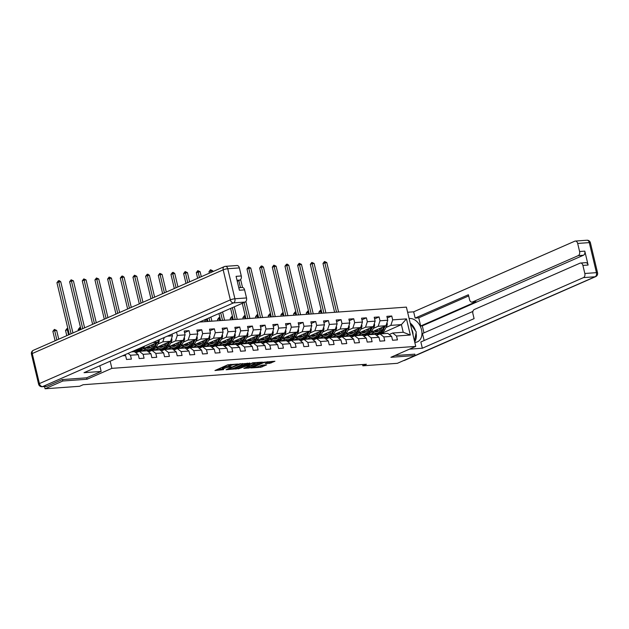 <?xml version="1.0" encoding="UTF-8"?>
<svg xmlns="http://www.w3.org/2000/svg" width="629" height="629" viewBox="0 0 629 629"><rect width="100%" height="100%" fill="white"/><g stroke="black" fill="none" stroke-linecap="round" stroke-linejoin="round"><path stroke-width="0.94" d="M237.786 364.034L227.745 364.836L214.945 370.528L223.657 369.616A3.483 0.598 166.6 0 1 222.501 369.451A3.483 0.598 166.6 0 1 223.334 368.83L224.38 368.366A3.483 0.598 166.6 0 1 229.16 367.21L231.299 366.872L230.135 366.778A3.483 0.598 166.6 0 1 228.98 366.605A3.483 0.598 166.6 0 1 229.813 365.984L230.859 365.528A3.483 0.598 166.6 0 1 235.639 364.364L237.786 364.034M269.644 363.35L274.92 361.25L263.661 362.241L250.861 367.934L260.626 367.305L266.625 364.883L262.246 365.119L258.645 366.408A2.909 0.503 166.6 0 1 255.571 367.265A2.909 0.503 166.6 0 1 253.676 367.234A2.909 0.503 166.6 0 1 254.375 366.715L262.631 363.098A2.909 0.503 166.6 0 1 265.705 362.241A2.909 0.503 166.6 0 1 267.592 362.273A2.909 0.503 166.6 0 1 266.9 362.791L265.257 363.586L269.644 363.35L269.393 362.288L272.153 361.368M390.916 357.288L415.116 355.534L397.371 363.318L362.854 365.811L366.408 364.254L83.146 384.728L79.6 386.285L45.084 388.777L62.829 381.001L87.03 379.248L111.876 368.358L415.753 346.398L390.916 357.288M249.87 363.24L238.871 364.034L226.07 369.726L237.33 368.736L249.807 362.988M252.756 362.776L262.521 362.147L249.721 367.839L243.84 368.437L249.454 365.819L246.419 365.96L238.328 368.861L252.756 362.776M199.487 322.072L406.397 307.117L415.753 346.398M111.876 368.358L110.169 361.219M387.26 317.975L391.749 316.01L386.874 316.356L387.794 320.232L380.002 320.798L379.083 316.922L374.208 317.275L375.128 321.152L367.336 321.71L366.408 317.834L361.541 318.188L362.461 322.064L354.662 322.63L353.742 318.754L348.867 319.107L349.795 322.984L341.995 323.542L341.075 319.666L336.201 320.019L337.12 323.896L329.329 324.462L328.401 320.586L323.534 320.939L324.454 324.808L316.662 325.374L315.734 321.498L310.86 321.851L311.787 325.728L303.988 326.294L303.068 322.418L298.193 322.763L299.121 326.64L291.321 327.206L290.401 323.33L285.527 323.683L286.447 327.56L278.655 328.118L277.727 324.25L272.86 324.595L273.78 328.472L265.988 329.038L265.061 325.162L260.186 325.515L261.114 329.392L253.314 329.95L252.394 326.074L247.519 326.427L248.447 330.304L240.648 330.87L239.728 326.994L234.853 327.347L235.773 331.224L227.981 331.782L227.053 327.906L222.186 328.259L223.106 332.136L215.307 332.702L214.387 328.825L209.512 329.179L210.44 333.048L202.64 333.614L201.72 329.738L196.846 330.091L197.765 333.968L189.974 334.534L189.046 330.657L184.179 331.003L185.099 334.88L177.307 335.446L176.513 332.136M391.749 316.01L392.669 319.878L406.476 318.879L410.32 335.021L396.514 336.02L397.442 339.896L392.567 340.242L391.639 336.373L383.847 336.932L384.767 340.808L379.9 341.162L378.973 337.286L371.181 337.852L372.101 341.72L367.226 342.074L366.306 338.198L358.506 338.764L359.434 342.64L354.559 342.994L353.64 339.117L345.84 339.684L346.76 343.552L341.893 343.906L340.965 340.03L333.173 340.596L334.093 344.472L329.219 344.826L328.299 340.949L320.507 341.508L321.427 345.384L316.552 345.738L315.632 341.862L307.833 342.428L308.76 346.304L303.886 346.65L302.966 342.781L295.166 343.34L296.086 347.216L291.219 347.57L290.291 343.693L282.5 344.26L283.42 348.136L278.545 348.482L277.625 344.613L269.825 345.172L270.753 349.048L265.878 349.402L264.958 345.525L257.159 346.092L258.087 349.96L253.212 350.314L252.284 346.437L244.492 347.004L245.412 350.88L240.545 351.234L239.618 347.357L231.826 347.923L232.746 351.792L227.871 352.146L226.951 348.269L219.151 348.836L220.079 352.712L215.204 353.066L214.285 349.189L206.485 349.748L207.413 353.624L202.538 353.978L201.61 350.101L193.818 350.668L194.738 354.544L189.872 354.89L188.944 351.021L181.152 351.58L182.072 355.456L177.197 355.81L176.277 351.933L168.478 352.499L169.405 356.376L164.531 356.722L163.611 352.853L155.811 353.412L156.731 357.288L151.864 357.642L150.936 353.765L143.145 354.331L144.065 358.2L139.19 358.554L138.27 354.677L130.47 355.243L131.398 359.12L126.523 359.474L125.603 355.597L122.49 355.825M167.33 336.169L172.432 335.8L172.032 334.109M373.304 328.424L378.178 326.286L385.97 325.728L371 332.285L373.359 332.112M367.25 333.928L365.386 334.746L357.594 335.312L361.392 333.527M366.212 331.53L365.606 331.798M361.51 333.59L357.594 335.312M380.411 333.905A8.476 5.747 -94.1 0 0 379.539 333.865A8.476 5.747 -94.1 0 0 376.559 335.406L379.995 333.928L387.794 333.37L391.639 336.373M385.97 325.728L387.794 320.232M378.178 326.286L380.002 320.798M383.847 336.932L379.995 333.928M360.637 329.337L365.504 327.206L373.304 326.64L358.333 333.197L360.692 333.032M354.583 334.848L352.72 335.666L344.92 336.224L348.725 334.439M353.545 332.442L352.932 332.71M348.836 334.51L344.92 336.224M363.916 336.342L367.328 334.848L375.12 334.282L378.973 337.286M373.304 326.64L375.128 321.152M365.504 327.206L367.336 321.71M371.181 337.852L367.328 334.848M347.971 330.256L352.838 328.118L360.637 327.552L345.667 334.117L348.026 333.944M341.917 335.76L340.053 336.578L332.254 337.144L336.051 335.359M340.879 333.362L340.265 333.629M336.169 335.422L332.254 337.144M351.249 337.254L354.662 335.76L362.453 335.202L366.306 338.198M360.637 327.552L362.461 322.064M352.838 328.118L354.662 322.63M358.506 338.764L354.662 335.76M335.296 331.168L340.171 329.038L347.963 328.472L333 335.029L335.351 334.864M329.242 336.68L327.379 337.49L319.587 338.056L323.385 336.271M328.212 334.274L327.599 334.542M323.503 336.342L319.587 338.056M338.583 338.174L341.987 336.68L349.787 336.114L353.64 339.117M347.963 328.472L349.795 322.984M340.171 329.038L341.995 323.542M345.84 339.684L341.987 336.68M322.63 332.081L327.497 329.95L335.296 329.384L320.326 335.949L322.685 335.776M316.576 337.592L314.712 338.41L306.913 338.976L310.718 337.191M315.538 335.194L314.932 335.461M310.828 337.254L306.913 338.976M329.738 337.561A8.476 5.747 -94.1 0 0 328.865 337.529A8.476 5.747 -94.1 0 0 325.885 339.062L329.321 337.592L337.12 337.026L340.965 340.03M335.296 329.384L337.12 323.896M327.497 329.95L329.329 324.462M333.173 340.596L329.321 337.592M309.963 333L314.83 330.862L322.63 330.304L307.66 336.861L310.018 336.688M303.909 338.504L302.046 339.322L294.246 339.888L298.052 338.103M302.871 336.106L302.258 336.373M298.162 338.174L294.246 339.888M313.242 340.006L316.654 338.512L324.446 337.946L328.299 340.949M322.63 330.304L324.454 324.808M314.83 330.862L316.662 325.374M320.507 341.508L316.654 338.512M297.297 333.913L302.164 331.782L309.955 331.216L294.993 337.781L297.352 337.608M291.235 339.424L289.371 340.242L281.58 340.8L285.377 339.023M290.205 337.026L289.592 337.293M285.495 339.086L281.58 340.8M300.576 340.918L303.98 339.424L311.78 338.858L315.632 341.862M309.955 331.216L311.787 325.728M302.164 331.782L303.988 326.294M307.833 342.428L303.98 339.424M284.623 334.832L289.497 332.694L297.289 332.136L282.327 338.693L284.678 338.52M278.568 340.336L276.705 341.154L268.913 341.72L272.711 339.935M277.538 337.938L276.925 338.205M272.829 340.006L268.913 341.72M287.909 341.83L291.313 340.336L299.113 339.778L302.966 342.781M297.289 332.136L299.121 326.64M289.497 332.694L291.321 327.206M295.166 343.34L291.313 340.336M271.956 335.744L276.823 333.614L284.623 333.048L269.652 339.613L272.011 339.44M265.902 341.256L264.038 342.074L256.239 342.632L260.044 340.855M264.864 338.85L264.259 339.125M260.154 340.918L256.239 342.632M275.243 342.75L278.647 341.256L286.447 340.69L290.291 343.693M284.623 333.048L286.447 327.56M276.823 333.614L278.655 328.118M282.5 344.26L278.647 341.256M259.29 336.664L264.156 334.526L271.956 333.968L256.986 340.525L259.345 340.352M253.235 342.168L251.372 342.986L243.572 343.552L247.37 341.767M252.198 339.77L251.584 340.037M247.488 341.83L243.572 343.552M262.568 343.662L265.981 342.168L273.772 341.61L277.625 344.613M271.956 333.968L273.78 328.472M264.156 334.526L265.988 329.038M269.825 345.172L265.981 342.168M246.615 337.576L251.49 335.446L259.282 334.88L244.319 341.437L246.678 341.272M240.561 343.088L238.698 343.906L230.906 344.464L234.703 342.679M239.531 340.682L238.918 340.949M234.821 342.75L230.906 344.464M249.902 344.582L253.306 343.088L261.106 342.522L264.958 345.525M259.282 334.88L261.114 329.392M251.49 335.446L253.314 329.95M257.159 346.092L253.306 343.088M233.949 338.496L238.823 336.358L246.615 335.792L231.645 342.357M227.895 344L226.031 344.818L218.239 345.384L222.037 343.599M226.865 341.602L226.251 341.869M222.155 343.662L218.239 345.384M237.235 345.494L240.64 344L248.439 343.442L252.284 346.437M246.615 335.792L248.447 330.304M238.823 336.358L240.648 330.87M244.492 347.004L240.64 344M221.282 339.408L226.149 337.278L233.949 336.712L218.978 343.269L221.337 343.104M215.228 344.92L213.365 345.73L205.565 346.296L209.371 344.511M214.19 342.514L213.585 342.781M209.481 344.582L205.565 346.296M224.561 346.414L227.973 344.92L235.765 344.354L239.618 347.357M233.949 336.712L235.773 331.224M226.149 337.278L227.981 331.782M231.826 347.923L227.973 344.92M208.616 340.32L213.483 338.19L221.282 337.624L206.312 344.189L208.671 344.016M202.562 345.832L200.698 346.65L192.899 347.216L196.696 345.431M201.524 343.434L200.91 343.701M196.814 345.494L192.899 347.216M211.894 347.326L215.307 345.832L223.098 345.274L226.951 348.269M221.282 337.624L223.106 332.136M213.483 338.19L215.307 332.702M219.151 348.836L215.307 345.832M195.941 341.24L200.816 339.102L208.608 338.544L193.646 345.101L195.996 344.928M189.887 346.744L188.024 347.562L180.232 348.128L184.03 346.343M188.857 344.346L188.244 344.613M184.148 346.414L180.232 348.128M199.228 348.246L202.632 346.752L210.432 346.186L214.285 349.189M208.608 338.544L210.44 333.048M200.816 339.102L202.64 333.614M206.485 349.748L202.632 346.752M183.275 342.152L188.142 340.022L195.941 339.456L180.971 346.021M177.221 347.664L175.357 348.482L167.558 349.04L171.363 347.263M176.183 345.266L175.577 345.533M171.473 347.326L167.558 349.04M186.561 349.158L189.966 347.664L197.765 347.098L201.61 350.101M195.941 339.456L197.765 333.968M188.142 340.022L189.974 334.534M193.818 350.668L189.966 347.664M170.608 343.072L175.475 340.934L183.275 340.375L168.305 346.933L170.663 346.76M164.554 348.576L162.691 349.394L154.891 349.96L158.697 348.175M163.516 346.178L162.903 346.445M158.807 348.246L154.891 349.96M173.887 350.078L177.299 348.584L185.091 348.018L188.944 351.021M183.275 340.375L185.099 334.88M175.475 340.934L177.307 335.446M181.152 351.58L177.299 348.584M157.942 343.984L162.809 341.854L170.601 341.288L155.638 347.853L157.997 347.68M151.88 349.496L150.017 350.314L142.225 350.872L146.022 349.095M150.85 347.098L150.237 347.365M146.14 349.158L142.225 350.872M161.221 350.99L164.633 349.496L172.425 348.93L176.277 351.933M170.601 341.288L172.432 335.8M162.809 341.854L164.255 337.514M168.478 352.499L164.633 349.496M152.69 342.585L157.934 342.207L142.972 348.765L145.323 348.592M139.213 350.408L137.35 351.226L132.106 351.603M148.554 351.902L151.959 350.408L159.758 349.85L163.611 352.853M157.934 342.207L158.681 339.959M155.811 353.412L151.959 350.408M135.888 352.822L139.292 351.328L147.092 350.762L150.936 353.765M143.145 354.331L139.292 351.328M131.453 351.894L134.417 351.682L138.27 354.677M130.47 355.243L128.072 353.372M125.603 355.597L124.668 354.866M62.491 379.562L62.829 381.001M44.549 386.536L45.084 388.777M415.116 355.534L414.77 354.103M362.548 364.537L362.854 365.811M380.852 333.771L401.396 324.611L390.845 325.374L385.97 327.505M378.886 330.61L378.273 330.885M374.176 332.678L370.261 334.392L374.058 332.615M380.812 333.629L370.261 334.392M389.257 334.51L392.661 333.016L403.22 332.254L401.396 324.611L406.476 318.879M365.685 334.62L370.237 334.29M353.011 335.532L357.563 335.202M340.344 336.452L344.896 336.122M327.678 337.364L332.23 337.034M315.011 338.276L319.556 337.954M302.337 339.196L306.889 338.866M289.67 340.108L294.223 339.778M277.004 341.028L281.556 340.698M264.329 341.94L268.882 341.61M251.663 342.86L256.215 342.53M238.996 343.772L243.549 343.442M226.33 344.692L230.882 344.362M213.656 345.604L218.208 345.274M200.989 346.516L205.541 346.194M188.323 347.436L192.875 347.106M175.656 348.348L180.208 348.018M162.982 349.268L167.534 348.938M150.315 350.18L154.868 349.85M137.649 351.1L142.201 350.77M410.32 335.021L403.22 332.254M390.845 325.374L392.669 319.878M396.514 336.02L392.661 333.016M184.564 332.623L189.046 330.657M197.231 331.703L201.72 329.738M180.979 346.021L183.33 345.848M209.897 330.791L214.387 328.825M222.572 329.879L227.053 327.906M235.238 328.959L239.728 326.994M247.905 328.047L252.394 326.074M231.653 342.357L234.004 342.184M260.571 327.127L265.061 325.162M273.245 326.215L277.727 324.25M285.912 325.295L290.401 323.33M298.578 324.383L303.068 322.418M311.245 323.463L315.734 321.498M323.919 322.551L328.401 320.586M336.586 321.639L341.075 319.666M349.252 320.719L353.742 318.754M361.919 319.807L366.408 317.834M374.593 318.887L379.083 316.922M87.03 379.248L86.684 377.785M230.882 364.356A3.483 0.598 166.6 0 0 230.607 364.466L230.859 365.528M228.98 366.605L228.728 365.543A3.483 0.598 166.6 0 1 229.561 364.922L230.607 364.466M228.87 366.149A3.483 0.598 166.6 0 0 224.128 367.305L224.38 368.366M222.501 369.451L222.249 368.39A3.483 0.598 166.6 0 1 223.083 367.768L224.128 367.305M217.461 369.341L222.391 368.987M233.949 368.154L237.078 367.674L247.362 363.161M240.262 364.034L228.209 369.113L229.436 369.199A3.483 0.598 166.6 0 0 234.216 368.044L241.74 364.741A3.483 0.598 166.6 0 0 242.574 364.12A3.483 0.598 166.6 0 0 241.418 363.947L240.184 363.688M259.761 362.265L249.469 366.778L249.721 367.839M246.356 367.257L249.469 366.778M254.47 363.704A2.909 0.503 166.6 0 0 255.162 363.185A2.909 0.503 166.6 0 0 253.275 363.153A2.909 0.503 166.6 0 0 250.2 364.01L247.394 365.535L251.561 364.977L254.47 363.704M267.522 362.422L269.393 362.288M258.755 366.361L263.865 365.009M72.948 332.961L60.746 281.761L58.717 281.902L56.94 282.68L69.3 334.557M71.077 333.779L58.466 280.715L59.275 280.652L60.746 281.761M56.94 282.68L58.466 280.715M58.749 339.18L56.665 330.445L54.637 330.595L52.867 331.373L55.108 340.776M56.877 339.998L54.385 329.399L56.665 330.445M52.867 331.373L54.385 329.399M410.281 323.416L416.272 331.947L414.48 341.028M413.009 334.856A7.202 5.142 66.3 0 0 411.751 329.588M99.807 365.763L101.159 371.44L84.027 372.683L245.145 302.054L233.532 302.895L42.599 386.591L46.986 386.269L62.247 379.586L86.605 377.825L101.159 371.44M237.251 281.249L239.908 280.078L237.023 280.29M239.358 267.899L227.745 268.732A3.326 2.257 -94.1 0 0 225.379 266.35L236.991 265.517A3.326 2.257 85.9 0 1 239.358 267.899L241.284 275.966A3.326 2.257 85.9 0 1 239.908 280.078M238.8 287.736L242.228 287.492A3.326 2.257 85.9 0 1 244.595 289.867L246.521 297.942A3.326 2.257 85.9 0 1 245.145 302.054M241.284 275.966L236.087 276.335L239.397 290.244L244.595 289.867M46.986 386.269A3.326 2.257 85.9 0 1 46.467 386.403L42.08 386.717A3.326 2.257 -94.1 0 0 42.599 386.591A3.326 2.374 -113.7 0 1 39.407 383.58L230.34 299.884L223.185 269.841L32.244 353.537L39.407 383.58A3.326 0.574 -13.4 0 0 38.605 384.17A3.326 3.326 0 0 0 42.08 386.717M409.117 318.518L409.558 318.486A12.462 8.908 66.3 0 1 421.115 328.299A12.462 8.908 66.3 0 1 417.404 341.846A12.462 8.908 66.3 0 1 415.242 342.373L414.802 342.404M409.448 349.166L422.342 348.23L420.848 341.972L474.085 318.636L472.89 313.643A3.326 2.257 -94.1 0 1 474.266 309.523L580.024 263.166A3.326 2.257 -94.1 0 1 580.543 263.04L585.741 262.663A3.326 2.257 85.9 0 1 588.107 265.045L584.797 251.136A3.326 2.257 85.9 0 1 583.421 255.256L422.303 325.877L423.97 332.883M472.89 311.434L422.476 333.535L424.143 340.525M422.303 325.877L420.675 325.995L418.733 317.826L415.156 318.085L413.662 311.819L574.788 241.19A3.326 2.257 -94.1 0 1 575.307 241.064A3.326 2.257 -94.1 0 1 577.674 243.447L579.6 251.514L584.797 251.136M407.623 312.251L413.662 311.819M422.342 348.23L583.46 277.609A3.326 2.257 -94.1 0 0 584.836 273.489L582.91 265.422A3.326 2.257 -94.1 0 0 580.543 263.04M583.421 255.256L578.224 255.633L472.465 301.991A3.326 2.257 -94.1 0 1 471.947 302.117A3.326 2.257 -94.1 0 1 469.58 299.734L468.393 294.749L415.156 318.085M578.224 255.633A3.326 2.257 -94.1 0 0 579.6 251.514M414.794 354.182L394.894 355.542M472.465 301.991L476.043 301.731L420.675 325.995M476.043 301.731A3.326 2.257 85.9 0 1 475.524 301.857L471.947 302.117M468.676 295.929L418.733 317.826M414.676 341.862A12.462 8.908 66.3 0 0 416.076 332.922M415.565 330.948A12.462 8.908 66.3 0 0 410.202 323.094M84.616 327.843L73.42 280.841L71.384 280.99L69.615 281.768L80.968 329.439M82.745 328.668L71.132 279.795L73.42 280.841M69.615 281.768L71.132 279.795M139.434 348.395A8.476 5.747 85.9 0 1 135.88 350.652A8.476 5.747 85.9 0 1 134.567 350.526M144.607 346.123L143.931 347.389A8.476 5.747 85.9 0 1 139.945 350.361L138.396 350.471A8.476 5.747 -94.1 0 0 142.382 347.499L142.665 346.98M141.439 347.515L141.407 347.57A8.476 5.747 85.9 0 1 137.421 350.542L135.88 350.652M137.908 350.471A8.476 5.747 -94.1 0 0 138.396 350.471M96.284 322.732L86.087 279.929L84.058 280.07L82.281 280.849L92.636 324.328M94.413 323.55L83.806 278.883L86.087 279.929M82.281 280.849L83.806 278.883M68.121 329.62L65.534 330.453L66.776 335.666M68.545 334.887L67.051 328.487L67.838 328.432M65.534 330.453L67.051 328.487M143.766 351.006A8.476 5.747 -94.1 0 0 142.893 350.966L141.352 351.076A8.476 5.747 -94.1 0 0 140.865 351.147M139.709 351.297A8.476 5.747 -94.1 0 0 138.836 351.265A8.476 5.747 -94.1 0 0 135.856 352.798M142.225 351.116A8.476 5.747 -94.1 0 0 141.352 351.076M138.836 351.265L140.377 351.147A8.476 5.747 85.9 0 1 141.25 351.186M80.795 328.7L78.2 329.541L78.444 330.547M80.213 329.769L79.726 327.567L80.512 327.512M78.2 329.541L79.726 327.567M152.407 344.629L151.754 345.832A7.037 4.773 85.9 0 1 148.444 348.301A7.037 4.773 85.9 0 1 145.92 347.467M154.089 343.89L152.532 346.768A8.476 5.747 85.9 0 1 148.554 349.732A8.476 5.747 85.9 0 1 144.701 348.002M159.137 339.754A2.933 1.989 85.9 0 1 158.815 342.357L156.597 346.477A8.476 5.747 85.9 0 1 152.611 349.441L151.07 349.551A8.476 5.747 -94.1 0 0 155.056 346.587L157.258 342.498M150.425 347.483A7.037 4.773 85.9 0 1 148.955 346.139M156.031 343.041L154.081 346.658A8.476 5.747 85.9 0 1 150.095 349.622L148.554 349.732M147.029 346.988A7.037 4.773 -94.1 0 0 149.215 348.151M150.575 349.559A8.476 5.747 -94.1 0 0 151.07 349.551M149.686 347.955A7.037 4.773 85.9 0 1 147.76 346.665M107.952 317.614L98.753 279.009L96.724 279.158L94.948 279.936L104.304 319.21M106.081 318.439L96.473 277.971L98.753 279.009M94.948 279.936L96.473 277.971M165.073 343.709L164.421 344.92A7.037 4.773 85.9 0 1 161.118 347.381A7.037 4.773 85.9 0 1 158.587 346.555M166.756 342.978L165.207 345.856A8.476 5.747 85.9 0 1 161.221 348.82A8.476 5.747 85.9 0 1 157.376 347.09M171.56 338.418L171.788 338.772A2.933 1.989 85.9 0 1 171.489 341.445L169.264 345.557A8.476 5.747 85.9 0 1 165.278 348.529L163.737 348.639A8.476 5.747 -94.1 0 0 167.723 345.667L169.924 341.586M163.1 346.563A7.037 4.773 85.9 0 1 161.622 345.227M168.698 342.121L166.748 345.738A8.476 5.747 85.9 0 1 162.762 348.71L161.221 348.82M159.695 346.068A7.037 4.773 -94.1 0 0 161.881 347.232M163.249 348.639A8.476 5.747 -94.1 0 0 163.737 348.639M162.353 347.043A7.037 4.773 85.9 0 1 160.426 345.753M119.62 312.503L111.419 278.097L107.614 279.017L115.972 314.099M117.749 313.321L109.139 277.051L111.419 278.097M107.614 279.017L109.139 277.051M177.74 342.797L177.095 344.008A7.037 4.773 85.9 0 1 173.785 346.469A7.037 4.773 85.9 0 1 171.261 345.643M179.422 342.058L177.873 344.936A8.476 5.747 85.9 0 1 173.887 347.908A8.476 5.747 85.9 0 1 170.042 346.17M184.226 337.498L184.454 337.852A2.933 1.989 85.9 0 1 184.155 340.525L181.93 344.645A8.476 5.747 85.9 0 1 177.944 347.609L176.403 347.719A8.476 5.747 -94.1 0 0 180.389 344.755L182.591 340.674M175.766 345.651A7.037 4.773 85.9 0 1 174.288 344.307M181.364 341.209L179.414 344.826A8.476 5.747 85.9 0 1 175.428 347.79L173.887 347.908M172.362 345.156A7.037 4.773 -94.1 0 0 174.548 346.32M175.916 347.727A8.476 5.747 -94.1 0 0 176.403 347.719M175.027 346.123A7.037 4.773 85.9 0 1 173.093 344.834M131.288 307.384L124.094 277.177L122.057 277.326L120.288 278.104L127.64 308.981M129.417 308.21L121.806 276.139L122.624 276.076L124.094 277.177M120.288 278.104L121.806 276.139M156.44 350.086A8.476 5.747 -94.1 0 0 155.56 350.054L154.019 350.164A8.476 5.747 -94.1 0 0 153.531 350.227M152.375 350.384A8.476 5.747 -94.1 0 0 151.503 350.345A8.476 5.747 -94.1 0 0 148.523 351.886M154.891 350.196A8.476 5.747 -94.1 0 0 154.019 350.164M151.503 350.345L153.044 350.235A8.476 5.747 85.9 0 1 153.916 350.267M169.107 349.174A8.476 5.747 -94.1 0 0 168.234 349.134L166.685 349.252A8.476 5.747 -94.1 0 0 166.205 349.315M165.042 349.465A8.476 5.747 -94.1 0 0 164.169 349.433A8.476 5.747 -94.1 0 0 161.197 350.966M167.566 349.284A8.476 5.747 -94.1 0 0 166.685 349.252M164.169 349.433L165.71 349.323A8.476 5.747 85.9 0 1 166.591 349.354M181.773 348.254A8.476 5.747 -94.1 0 0 180.9 348.222L179.359 348.332A8.476 5.747 -94.1 0 0 178.872 348.395M177.716 348.552A8.476 5.747 -94.1 0 0 176.835 348.513A8.476 5.747 -94.1 0 0 173.863 350.054M180.232 348.372A8.476 5.747 -94.1 0 0 179.359 348.332M176.835 348.513L178.384 348.403A8.476 5.747 85.9 0 1 179.257 348.442M190.414 341.885L189.761 343.088A7.037 4.773 85.9 0 1 186.451 345.549A7.037 4.773 85.9 0 1 183.927 344.723M192.097 341.146L190.54 344.024A8.476 5.747 85.9 0 1 186.554 346.988A8.476 5.747 85.9 0 1 182.709 345.258M196.901 336.586L197.129 336.94A2.933 1.989 85.9 0 1 196.822 339.613L194.605 343.725A8.476 5.747 85.9 0 1 190.618 346.697L189.077 346.807A8.476 5.747 -94.1 0 0 193.056 343.835L195.265 339.754M188.433 344.731A7.037 4.773 85.9 0 1 186.962 343.395M194.039 340.289L192.081 343.906A8.476 5.747 85.9 0 1 188.102 346.878L186.554 346.988M185.036 344.236A7.037 4.773 -94.1 0 0 187.214 345.407M188.582 346.815A8.476 5.747 -94.1 0 0 189.077 346.807M187.694 345.211A7.037 4.773 85.9 0 1 185.767 343.921M142.956 302.274L136.76 276.265L134.732 276.414L132.955 277.192L139.308 303.87M141.085 303.092L134.48 275.219L136.76 276.265M132.955 277.192L134.48 275.219M194.44 347.342A8.476 5.747 -94.1 0 0 193.567 347.302L192.026 347.42A8.476 5.747 -94.1 0 0 191.538 347.483M190.383 347.633A8.476 5.747 -94.1 0 0 189.51 347.601A8.476 5.747 -94.1 0 0 186.53 349.134M192.899 347.452A8.476 5.747 -94.1 0 0 192.026 347.42M189.51 347.601L191.051 347.491A8.476 5.747 85.9 0 1 191.924 347.522M203.081 340.965L202.428 342.176A7.037 4.773 85.9 0 1 199.118 344.637A7.037 4.773 85.9 0 1 196.594 343.811M204.763 340.226L203.206 343.104A8.476 5.747 85.9 0 1 199.228 346.076A8.476 5.747 85.9 0 1 195.375 344.338M209.567 335.666L209.795 336.02A2.933 1.989 85.9 0 1 209.496 338.693L207.271 342.813A8.476 5.747 85.9 0 1 203.285 345.777L201.744 345.895A8.476 5.747 -94.1 0 0 205.73 342.923L207.932 338.842M201.099 343.819A7.037 4.773 85.9 0 1 199.629 342.483M206.705 339.377L204.755 342.994A8.476 5.747 85.9 0 1 200.769 345.958L199.228 346.076M197.703 343.324A7.037 4.773 -94.1 0 0 199.888 344.488M201.256 345.895A8.476 5.747 -94.1 0 0 201.744 345.895M200.36 344.299A7.037 4.773 85.9 0 1 198.434 343.002M154.624 297.155L149.427 275.353L147.398 275.494L145.621 276.273L150.976 298.751M152.753 297.981L147.147 274.307L147.957 274.244L149.427 275.353M145.621 276.273L147.147 274.307M207.114 346.422A8.476 5.747 -94.1 0 0 206.233 346.39L204.692 346.5A8.476 5.747 -94.1 0 0 204.205 346.571M203.049 346.721A8.476 5.747 -94.1 0 0 202.176 346.681A8.476 5.747 -94.1 0 0 199.196 348.222M205.565 346.54A8.476 5.747 -94.1 0 0 204.692 346.5M202.176 346.681L203.717 346.571A8.476 5.747 85.9 0 1 204.598 346.61M215.747 340.053L215.094 341.256A7.037 4.773 85.9 0 1 211.792 343.725A7.037 4.773 85.9 0 1 209.26 342.891M217.43 339.314L215.881 342.192A8.476 5.747 85.9 0 1 211.894 345.156A8.476 5.747 85.9 0 1 208.05 343.426M222.234 334.754L222.462 335.108A2.933 1.989 85.9 0 1 222.163 337.781L219.938 341.893A8.476 5.747 85.9 0 1 215.951 344.865L214.41 344.975A8.476 5.747 -94.1 0 0 218.397 342.011L220.598 337.922M213.774 342.907A7.037 4.773 85.9 0 1 212.295 341.563M219.372 338.465L217.422 342.082A8.476 5.747 85.9 0 1 213.435 345.046L211.894 345.156M210.369 342.404A7.037 4.773 -94.1 0 0 212.555 343.576M213.923 344.983A8.476 5.747 -94.1 0 0 214.41 344.975M213.027 343.379A7.037 4.773 85.9 0 1 211.1 342.09M166.292 292.045L162.093 274.433L160.065 274.582L158.296 275.36L162.644 293.641M164.421 292.862L159.813 273.387L162.093 274.433M158.296 275.36L159.813 273.387M219.78 345.51A8.476 5.747 -94.1 0 0 218.908 345.478L217.359 345.588A8.476 5.747 -94.1 0 0 216.879 345.651M215.723 345.801A8.476 5.747 -94.1 0 0 214.843 345.769A8.476 5.747 -94.1 0 0 211.871 347.302M218.239 345.62A8.476 5.747 -94.1 0 0 217.359 345.588M214.843 345.769L216.384 345.659A8.476 5.747 85.9 0 1 217.264 345.691M228.421 339.133L227.769 340.344A7.037 4.773 85.9 0 1 224.459 342.805A7.037 4.773 85.9 0 1 221.935 341.979M230.104 338.394L228.547 341.272A8.476 5.747 85.9 0 1 224.561 344.244A8.476 5.747 85.9 0 1 220.716 342.514M234.908 333.834L235.128 334.196A2.933 1.989 85.9 0 1 234.829 336.861L232.604 340.981A8.476 5.747 85.9 0 1 228.626 343.945L227.077 344.063A8.476 5.747 -94.1 0 0 231.063 341.091L233.273 337.01M226.44 341.987A7.037 4.773 85.9 0 1 224.962 340.651M232.046 337.545L230.088 341.162A8.476 5.747 85.9 0 1 226.102 344.134L224.561 344.244M223.043 341.492A7.037 4.773 -94.1 0 0 225.221 342.656M226.589 344.063A8.476 5.747 -94.1 0 0 227.077 344.063M225.701 342.467A7.037 4.773 85.9 0 1 223.767 341.17M177.96 286.926L174.768 273.521L172.731 273.662L170.962 274.441L174.319 288.522M176.089 287.752L172.48 272.475L173.297 272.412L174.768 273.521M170.962 274.441L172.48 272.475M232.447 344.598A8.476 5.747 -94.1 0 0 231.574 344.558L230.033 344.668A8.476 5.747 -94.1 0 0 229.546 344.739M228.39 344.889A8.476 5.747 -94.1 0 0 227.509 344.849A8.476 5.747 -94.1 0 0 224.537 346.39M230.906 344.708A8.476 5.747 -94.1 0 0 230.033 344.668M227.509 344.849L229.058 344.739A8.476 5.747 85.9 0 1 229.931 344.778M241.088 338.221L240.435 339.424A7.037 4.773 85.9 0 1 237.125 341.893A7.037 4.773 85.9 0 1 234.601 341.06M242.77 337.482L241.214 340.36A8.476 5.747 85.9 0 1 237.227 343.324A8.476 5.747 85.9 0 1 233.383 341.594M247.574 332.922L247.802 333.276A2.933 1.989 85.9 0 1 247.496 335.949L245.279 340.069A8.476 5.747 85.9 0 1 241.292 343.033L239.751 343.143A8.476 5.747 -94.1 0 0 243.73 340.179L245.939 336.09M239.106 341.075A7.037 4.773 85.9 0 1 237.636 339.731M244.712 336.633L242.763 340.25A8.476 5.747 85.9 0 1 238.776 343.214L237.227 343.324M235.71 340.58A7.037 4.773 -94.1 0 0 237.888 341.744M239.256 343.151A8.476 5.747 -94.1 0 0 239.751 343.143M238.367 341.547A7.037 4.773 85.9 0 1 236.441 340.258M189.628 281.816L187.434 272.601L183.629 273.529L185.987 283.412M187.757 282.633L185.154 271.555L187.434 272.601M183.629 273.529L185.154 271.555M245.121 343.678A8.476 5.747 -94.1 0 0 244.241 343.646L242.7 343.756A8.476 5.747 -94.1 0 0 242.212 343.819M241.056 343.969A8.476 5.747 -94.1 0 0 240.184 343.937A8.476 5.747 -94.1 0 0 237.204 345.478M243.572 343.788A8.476 5.747 -94.1 0 0 242.7 343.756M240.184 343.937L241.725 343.827A8.476 5.747 85.9 0 1 242.597 343.859M253.754 337.301L253.102 338.512A7.037 4.773 85.9 0 1 249.792 340.973A7.037 4.773 85.9 0 1 247.268 340.147M255.437 336.562L253.888 339.44A8.476 5.747 85.9 0 1 249.902 342.412A8.476 5.747 85.9 0 1 246.057 340.682M260.241 332.002L260.469 332.364A2.933 1.989 85.9 0 1 260.17 335.029L257.945 339.149A8.476 5.747 85.9 0 1 253.959 342.121L252.418 342.231A8.476 5.747 -94.1 0 0 256.404 339.259L258.605 335.178M251.781 340.155A7.037 4.773 85.9 0 1 250.303 338.819M257.379 335.713L255.429 339.33A8.476 5.747 85.9 0 1 251.443 342.302L249.902 342.412M248.376 339.66A7.037 4.773 -94.1 0 0 250.562 340.824M251.93 342.231A8.476 5.747 -94.1 0 0 252.418 342.231M251.034 340.635A7.037 4.773 85.9 0 1 249.108 339.338M211.894 321.175L210.912 317.063M201.296 276.697L200.101 271.689L196.295 272.609L197.655 278.293M209.858 321.325L209.04 317.881M199.424 277.523L197.821 270.643L200.101 271.689M196.295 272.609L197.821 270.643M207.271 318.659L207.932 321.458M257.788 342.766A8.476 5.747 -94.1 0 0 256.907 342.726L255.366 342.836A8.476 5.747 -94.1 0 0 254.887 342.907M253.723 343.057A8.476 5.747 -94.1 0 0 252.85 343.025A8.476 5.747 -94.1 0 0 249.878 344.558M256.247 342.876A8.476 5.747 -94.1 0 0 255.366 342.836M252.85 343.025L254.391 342.907A8.476 5.747 85.9 0 1 255.272 342.947M266.421 336.389L265.768 337.592A7.037 4.773 85.9 0 1 262.466 340.061A7.037 4.773 85.9 0 1 259.934 339.228M268.103 335.65L266.554 338.528A8.476 5.747 85.9 0 1 262.568 341.492A8.476 5.747 85.9 0 1 258.723 339.762M272.907 331.09L273.135 331.444A2.933 1.989 85.9 0 1 272.837 334.117L270.612 338.237A8.476 5.747 85.9 0 1 266.625 341.201L265.084 341.311A8.476 5.747 -94.1 0 0 269.07 338.347L271.272 334.258M264.447 339.243A7.037 4.773 85.9 0 1 262.969 337.899M270.045 334.801L268.096 338.418A8.476 5.747 85.9 0 1 264.109 341.382L262.568 341.492M261.043 338.748A7.037 4.773 -94.1 0 0 263.229 339.912M264.597 341.319A8.476 5.747 -94.1 0 0 265.084 341.311M263.708 339.715A7.037 4.773 85.9 0 1 261.774 338.426M224.561 320.263L222.58 311.945M212.964 271.586L212.767 270.769L210.739 270.918L208.97 271.697L209.323 273.183M222.532 320.405L220.708 312.77M211.092 272.404L210.487 269.731L212.767 270.769M208.97 271.697L210.487 269.731M218.939 313.549L220.606 320.546M270.454 341.846A8.476 5.747 -94.1 0 0 269.582 341.814L268.033 341.924A8.476 5.747 -94.1 0 0 267.553 341.987M266.397 342.145A8.476 5.747 -94.1 0 0 265.517 342.105A8.476 5.747 -94.1 0 0 262.545 343.646M268.913 341.956A8.476 5.747 -94.1 0 0 268.033 341.924M265.517 342.105L267.066 341.995A8.476 5.747 85.9 0 1 267.938 342.027M207.476 319.548L204.889 320.381L205.188 321.663M207.114 321.521L206.532 318.982M205.313 319.516L204.889 320.381M279.095 335.469L278.443 336.68A7.037 4.773 85.9 0 1 275.132 339.141A7.037 4.773 85.9 0 1 272.609 338.316M280.778 334.738L279.221 337.608A8.476 5.747 85.9 0 1 275.235 340.58A8.476 5.747 85.9 0 1 271.39 338.85M285.582 330.178L285.802 330.532A2.933 1.989 85.9 0 1 285.503 333.205L283.286 337.317A8.476 5.747 85.9 0 1 279.3 340.289L277.751 340.399A8.476 5.747 -94.1 0 0 281.737 337.427L283.946 333.346M277.114 338.323A7.037 4.773 85.9 0 1 275.636 336.987M282.72 333.881L280.762 337.498A8.476 5.747 85.9 0 1 276.776 340.47L275.235 340.58M273.717 337.828A7.037 4.773 -94.1 0 0 275.895 338.992M277.263 340.399A8.476 5.747 -94.1 0 0 277.751 340.399M276.375 338.803A7.037 4.773 85.9 0 1 274.441 337.514M237.227 319.343L234.247 306.834M235.199 319.493L232.376 307.652M230.607 308.43L233.273 319.626M283.121 340.934A8.476 5.747 -94.1 0 0 282.248 340.894L280.707 341.012A8.476 5.747 -94.1 0 0 280.219 341.075M279.064 341.225A8.476 5.747 -94.1 0 0 278.191 341.193A8.476 5.747 -94.1 0 0 275.211 342.726M281.58 341.044A8.476 5.747 -94.1 0 0 280.707 341.012M278.191 341.193L279.732 341.083A8.476 5.747 85.9 0 1 280.605 341.115M220.15 318.628L217.555 319.469L217.862 320.743M219.788 320.601L219.081 317.496L219.867 317.441M217.555 319.469L219.081 317.496M291.762 334.557L291.109 335.768A7.037 4.773 85.9 0 1 287.799 338.229A7.037 4.773 85.9 0 1 285.275 337.403M293.444 333.818L291.887 336.696A8.476 5.747 85.9 0 1 287.901 339.668A8.476 5.747 85.9 0 1 284.056 337.93M298.248 329.258L298.476 329.612A2.933 1.989 85.9 0 1 298.17 332.285L295.952 336.405A8.476 5.747 85.9 0 1 291.966 339.369L290.425 339.479A8.476 5.747 -94.1 0 0 294.411 336.515L296.613 332.427M289.78 337.411A7.037 4.773 85.9 0 1 288.31 336.067M295.386 332.969L293.436 336.586A8.476 5.747 85.9 0 1 289.45 339.55L287.901 339.668M286.384 336.916A7.037 4.773 -94.1 0 0 288.569 338.08M289.93 339.487A8.476 5.747 -94.1 0 0 290.425 339.479M289.041 337.883A7.037 4.773 85.9 0 1 287.115 336.594M249.902 318.431L245.868 301.503M242.527 287.5L240.632 279.528M247.865 318.573L244.044 302.541M240.49 287.618L238.816 280.565M242.275 303.32L245.939 318.714M295.795 340.014A8.476 5.747 -94.1 0 0 294.915 339.982L293.373 340.092A8.476 5.747 -94.1 0 0 292.886 340.155M291.73 340.313A8.476 5.747 -94.1 0 0 290.857 340.273A8.476 5.747 -94.1 0 0 287.878 341.814M294.246 340.132A8.476 5.747 -94.1 0 0 293.373 340.092M290.857 340.273L292.399 340.163A8.476 5.747 85.9 0 1 293.271 340.195M232.816 317.716L230.222 318.549L230.528 319.831M232.455 319.689L231.747 316.584L232.533 316.529M230.222 318.549L231.747 316.584M304.428 333.637L303.776 334.848A7.037 4.773 85.9 0 1 300.473 337.309A7.037 4.773 85.9 0 1 297.942 336.484M306.111 332.906L304.562 335.784A8.476 5.747 85.9 0 1 300.576 338.748A8.476 5.747 85.9 0 1 296.731 337.018M310.915 328.346L311.143 328.7A2.933 1.989 85.9 0 1 310.844 331.373L308.619 335.485A8.476 5.747 85.9 0 1 304.633 338.457L303.092 338.567A8.476 5.747 -94.1 0 0 307.078 335.595L309.279 331.514M302.455 336.491A7.037 4.773 85.9 0 1 300.976 335.155M308.053 332.049L306.103 335.666A8.476 5.747 85.9 0 1 302.117 338.638L300.576 338.748M299.05 335.996A7.037 4.773 -94.1 0 0 301.236 337.16M302.604 338.575A8.476 5.747 -94.1 0 0 303.092 338.567M301.708 336.971A7.037 4.773 85.9 0 1 299.781 335.682M262.568 317.511L250.774 268.025L246.969 268.953L258.613 317.802M260.54 317.661L248.494 266.979L250.774 268.025M246.969 268.953L248.494 266.979M308.462 339.102A8.476 5.747 -94.1 0 0 307.589 339.062L306.04 339.18A8.476 5.747 -94.1 0 0 305.56 339.243M304.397 339.393A8.476 5.747 -94.1 0 0 303.524 339.361A8.476 5.747 -94.1 0 0 300.552 340.894M306.921 339.212A8.476 5.747 -94.1 0 0 306.04 339.18M303.524 339.361L305.065 339.251A8.476 5.747 85.9 0 1 305.946 339.283M245.483 316.796L242.896 317.637L243.195 318.911M245.121 318.777L244.414 315.664L245.2 315.609M242.896 317.637L244.414 315.664M317.095 332.725L316.45 333.936A7.037 4.773 85.9 0 1 313.14 336.397A7.037 4.773 85.9 0 1 310.608 335.572M318.777 331.986L317.228 334.864A8.476 5.747 85.9 0 1 313.242 337.836A8.476 5.747 85.9 0 1 309.397 336.098M323.581 327.426L323.809 327.78A2.933 1.989 85.9 0 1 323.51 330.453L321.285 334.573A8.476 5.747 85.9 0 1 317.299 337.537L315.758 337.647A8.476 5.747 -94.1 0 0 319.744 334.683L321.946 330.602M315.121 335.579A7.037 4.773 85.9 0 1 313.643 334.243M320.719 331.137L318.769 334.754A8.476 5.747 85.9 0 1 314.783 337.718L313.242 337.836M311.717 335.084A7.037 4.773 -94.1 0 0 313.902 336.248M315.271 337.655A8.476 5.747 -94.1 0 0 315.758 337.647M314.382 336.059A7.037 4.773 85.9 0 1 312.448 334.762M275.235 316.599L263.449 267.113L261.412 267.254L259.643 268.033L271.28 316.882M273.206 316.741L261.161 266.067L261.978 266.004L263.449 267.113M259.643 268.033L261.161 266.067M321.128 338.182A8.476 5.747 -94.1 0 0 320.255 338.15L318.714 338.26A8.476 5.747 -94.1 0 0 318.227 338.331M317.071 338.481A8.476 5.747 -94.1 0 0 316.19 338.441A8.476 5.747 -94.1 0 0 313.218 339.982M319.587 338.3A8.476 5.747 -94.1 0 0 318.714 338.26M316.19 338.441L317.739 338.331A8.476 5.747 85.9 0 1 318.612 338.371M258.149 315.884L255.563 316.717L255.861 317.999M257.796 317.857L257.08 314.752L257.866 314.697M255.563 316.717L257.08 314.752M329.769 331.813L329.116 333.016A7.037 4.773 85.9 0 1 325.806 335.477A7.037 4.773 85.9 0 1 323.282 334.652M331.452 331.074L329.895 333.952A8.476 5.747 85.9 0 1 325.908 336.916A8.476 5.747 85.9 0 1 322.064 335.186M336.256 326.514L336.484 326.868A2.933 1.989 85.9 0 1 336.177 329.541L333.96 333.653A8.476 5.747 85.9 0 1 329.973 336.625L328.424 336.735A8.476 5.747 -94.1 0 0 332.411 333.771L334.62 329.682M327.788 334.667A7.037 4.773 85.9 0 1 326.317 333.323M333.394 330.225L331.436 333.842A8.476 5.747 85.9 0 1 327.457 336.806L325.908 336.916M324.391 334.164A7.037 4.773 -94.1 0 0 326.569 335.336M327.937 336.743A8.476 5.747 -94.1 0 0 328.424 336.735M327.049 335.139A7.037 4.773 85.9 0 1 325.122 333.85M287.901 315.679L276.115 266.193L272.31 267.121L283.946 315.97M285.873 315.829L273.835 265.147L276.115 266.193M272.31 267.121L273.835 265.147M333.795 337.27A8.476 5.747 -94.1 0 0 332.922 337.238L331.381 337.348A8.476 5.747 -94.1 0 0 330.893 337.411M332.254 337.38A8.476 5.747 -94.1 0 0 331.381 337.348M328.865 337.529L330.406 337.419A8.476 5.747 85.9 0 1 331.279 337.451M270.824 314.972L268.229 315.805L268.536 317.079M270.462 316.945L269.755 313.84L270.541 313.777M268.229 315.805L269.755 313.84M342.435 330.893L341.783 332.104A7.037 4.773 85.9 0 1 338.473 334.565A7.037 4.773 85.9 0 1 335.949 333.74M344.118 330.154L342.561 333.032A8.476 5.747 85.9 0 1 338.583 336.004A8.476 5.747 85.9 0 1 334.73 334.274M348.922 325.594L349.15 325.956A2.933 1.989 85.9 0 1 348.843 328.621L346.626 332.741A8.476 5.747 85.9 0 1 342.64 335.705L341.099 335.823A8.476 5.747 -94.1 0 0 345.085 332.851L347.287 328.77M340.454 333.747A7.037 4.773 85.9 0 1 338.984 332.411M346.06 329.305L344.11 332.922A8.476 5.747 85.9 0 1 340.124 335.894L338.583 336.004M337.058 333.252A7.037 4.773 -94.1 0 0 339.243 334.416M340.603 335.823A8.476 5.747 -94.1 0 0 341.099 335.823M339.715 334.227A7.037 4.773 85.9 0 1 337.789 332.93M300.576 314.767L288.782 265.281L286.753 265.422L284.976 266.201L296.613 315.05M298.539 314.917L286.502 264.235L287.311 264.172L288.782 265.281M284.976 266.201L286.502 264.235M346.469 336.358A8.476 5.747 -94.1 0 0 345.588 336.318L344.047 336.429A8.476 5.747 -94.1 0 0 343.56 336.499M342.404 336.649A8.476 5.747 -94.1 0 0 341.531 336.609A8.476 5.747 -94.1 0 0 338.551 338.15M344.92 336.468A8.476 5.747 -94.1 0 0 344.047 336.429M341.531 336.609L343.072 336.499A8.476 5.747 85.9 0 1 343.945 336.539M283.49 314.052L280.896 314.893L281.202 316.167M283.129 316.025L282.421 312.92L283.207 312.865M280.896 314.893L282.421 312.92M355.102 329.981L354.449 331.184A7.037 4.773 85.9 0 1 351.147 333.653A7.037 4.773 85.9 0 1 348.615 332.82M356.785 329.242L355.236 332.12A8.476 5.747 85.9 0 1 351.249 335.084A8.476 5.747 85.9 0 1 347.405 333.354M361.589 324.682L361.817 325.036A2.933 1.989 85.9 0 1 361.518 327.709L359.293 331.821A8.476 5.747 85.9 0 1 355.306 334.793L353.765 334.903A8.476 5.747 -94.1 0 0 357.752 331.939L359.953 327.851M353.128 332.835A7.037 4.773 85.9 0 1 351.65 331.491M358.727 328.393L356.777 332.01A8.476 5.747 85.9 0 1 352.79 334.974L351.249 335.084M349.724 332.34A7.037 4.773 -94.1 0 0 351.91 333.504M353.278 334.911A8.476 5.747 -94.1 0 0 353.765 334.903M352.382 333.307A7.037 4.773 85.9 0 1 350.455 332.018M313.242 313.847L301.448 264.361L297.643 265.289L309.287 314.138M311.213 313.997L299.168 263.315L301.448 264.361M297.643 265.289L299.168 263.315M359.135 335.438A8.476 5.747 -94.1 0 0 358.263 335.406L356.714 335.516A8.476 5.747 -94.1 0 0 356.234 335.579M355.071 335.729A8.476 5.747 -94.1 0 0 354.198 335.697A8.476 5.747 -94.1 0 0 351.226 337.238M357.594 335.548A8.476 5.747 -94.1 0 0 356.714 335.516M354.198 335.697L355.739 335.587A8.476 5.747 85.9 0 1 356.619 335.619M296.157 313.14L293.57 313.973L293.869 315.247M295.795 315.113L295.087 312.008L295.874 311.945M293.57 313.973L295.087 312.008M367.776 329.061L367.124 330.272A7.037 4.773 85.9 0 1 363.814 332.733A7.037 4.773 85.9 0 1 361.29 331.908M369.451 328.322L367.902 331.2A8.476 5.747 85.9 0 1 363.916 334.172A8.476 5.747 85.9 0 1 360.071 332.442M374.255 323.762L374.483 324.124A2.933 1.989 85.9 0 1 374.184 326.789L371.959 330.909A8.476 5.747 85.9 0 1 367.981 333.881L366.432 333.991A8.476 5.747 -94.1 0 0 370.418 331.019L372.627 326.938M365.795 331.915A7.037 4.773 85.9 0 1 364.317 330.579M371.393 327.473L369.443 331.09A8.476 5.747 85.9 0 1 365.457 334.062L363.916 334.172M362.39 331.42A7.037 4.773 -94.1 0 0 364.576 332.584M365.944 333.991A8.476 5.747 -94.1 0 0 366.432 333.991M365.056 332.395A7.037 4.773 85.9 0 1 363.122 331.098M325.908 312.935L314.123 263.449L312.086 263.59L310.317 264.369L321.954 313.218M323.88 313.085L311.835 262.403L314.123 263.449M310.317 264.369L311.835 262.403M371.802 334.526A8.476 5.747 -94.1 0 0 370.929 334.486L369.388 334.597A8.476 5.747 -94.1 0 0 368.901 334.667M367.745 334.817A8.476 5.747 -94.1 0 0 366.864 334.785A8.476 5.747 -94.1 0 0 363.892 336.318M370.261 334.636A8.476 5.747 -94.1 0 0 369.388 334.597M366.864 334.785L368.413 334.667A8.476 5.747 85.9 0 1 369.286 334.707M308.831 312.22L306.237 313.061L306.543 314.335M308.469 314.193L307.762 311.088L308.548 311.033M306.237 313.061L307.762 311.088M380.443 328.149L379.79 329.352A7.037 4.773 85.9 0 1 376.48 331.821A7.037 4.773 85.9 0 1 373.956 330.988M382.125 327.41L380.569 330.288A8.476 5.747 85.9 0 1 376.582 333.252A8.476 5.747 85.9 0 1 372.738 331.522M386.929 322.85L387.157 323.204A2.933 1.989 85.9 0 1 386.851 325.877L384.633 329.997A8.476 5.747 85.9 0 1 380.647 332.961L379.106 333.071A8.476 5.747 -94.1 0 0 383.085 330.107L385.294 326.019M378.461 331.003A7.037 4.773 85.9 0 1 376.991 329.659M384.067 326.561L382.11 330.178A8.476 5.747 85.9 0 1 378.131 333.142L376.582 333.252M375.065 330.508A7.037 4.773 -94.1 0 0 377.243 331.672M378.611 333.079A8.476 5.747 -94.1 0 0 379.106 333.071M377.722 331.475A7.037 4.773 85.9 0 1 375.796 330.186M338.575 312.023L326.789 262.529L322.984 263.457L334.62 312.306M336.546 312.165L324.509 261.491L326.789 262.529M322.984 263.457L324.509 261.491M384.468 333.606A8.476 5.747 -94.1 0 0 383.596 333.574L382.055 333.684A8.476 5.747 -94.1 0 0 381.567 333.747M382.927 333.716A8.476 5.747 -94.1 0 0 382.055 333.684M379.539 333.865L381.08 333.755A8.476 5.747 85.9 0 1 381.952 333.787M321.498 311.308L318.903 312.141L319.21 313.423M321.136 313.281L320.428 310.176L321.215 310.121M318.903 312.141L320.428 310.176M229.561 364.922L229.813 365.984M229.035 366.683L229.16 367.21M223.083 367.768L223.334 368.83M237.078 367.674L237.33 368.736M235.584 368.036L235.836 369.097M247.975 367.139L248.227 368.201M246.269 365.323L246.419 365.96M261.868 365.881L262.12 366.943M260.375 366.243L260.626 367.305M270.887 361.927L271.138 362.988M225.379 266.35A3.326 3.326 0 0 0 224.286 266.625A3.326 2.374 -113.7 0 0 223.185 269.841A3.326 0.574 -13.4 0 1 227.745 268.732L234.908 298.775L246.521 297.942M234.908 298.775A3.326 0.574 166.6 0 0 230.34 299.884A3.326 2.374 -113.7 0 0 233.532 302.895A3.326 2.257 -94.1 0 0 234.908 298.775M31.45 354.127A3.326 0.574 166.6 0 1 32.244 353.537A3.326 2.374 -113.7 0 1 33.345 350.314A3.326 3.326 0 0 0 31.45 354.127L38.605 384.17M588.107 265.045L582.91 265.422M584.836 273.489L596.449 272.648L589.287 242.605L577.674 243.447M403.834 360.48L595.073 276.768L583.46 277.609M409.149 318.667L409.558 318.486M596.449 272.648A3.326 2.257 85.9 0 1 595.073 276.768A3.326 2.374 -113.7 0 0 595.655 276.626A3.326 3.326 0 0 0 597.55 272.813A3.326 0.574 166.6 0 0 596.449 272.648M589.287 242.605A3.326 0.574 -13.4 0 1 590.395 242.77A3.326 3.326 0 0 0 586.92 240.223A3.326 2.257 85.9 0 1 589.287 242.605M595.655 276.626L404.714 360.315A3.326 2.374 -113.7 0 1 404.14 360.456A3.326 2.257 85.9 0 1 403.621 360.59L403.582 360.59M143.931 347.389L142.382 347.499M154.081 346.658L152.532 346.768M156.597 346.477L155.056 346.587M158.815 342.357L157.344 342.467M166.748 345.738L165.207 345.856M169.264 345.557L167.723 345.667M171.489 341.445L170.011 341.547M179.414 344.826L177.873 344.936M181.93 344.645L180.389 344.755M184.155 340.525L182.685 340.635M192.081 343.906L190.54 344.024M194.605 343.725L193.056 343.835M196.822 339.613L195.352 339.715M204.755 342.994L203.206 343.104M207.271 342.813L205.73 342.923M209.496 338.693L208.018 338.803M217.422 342.082L215.881 342.192M219.938 341.893L218.397 342.011M222.163 337.781L220.685 337.883M230.088 341.162L228.547 341.272M232.604 340.981L231.063 341.091M234.829 336.861L233.359 336.971M242.763 340.25L241.214 340.36M245.279 340.069L243.73 340.179M247.496 335.949L246.025 336.051M255.429 339.33L253.888 339.44M257.945 339.149L256.404 339.259M260.17 335.029L258.692 335.139M268.096 338.418L266.554 338.528M270.612 338.237L269.07 338.347M272.837 334.117L271.358 334.227M280.762 337.498L279.221 337.608M283.286 337.317L281.737 337.427M285.503 333.205L284.033 333.307M293.436 336.586L291.887 336.696M295.952 336.405L294.411 336.515M298.17 332.285L296.699 332.395M306.103 335.666L304.562 335.784M308.619 335.485L307.078 335.595M310.844 331.373L309.366 331.475M318.769 334.754L317.228 334.864M321.285 334.573L319.744 334.683M323.51 330.453L322.032 330.563M331.436 333.842L329.895 333.952M333.96 333.653L332.411 333.771M336.177 329.541L334.707 329.643M344.11 332.922L342.561 333.032M346.626 332.741L345.085 332.851M348.843 328.621L347.373 328.731M356.777 332.01L355.236 332.12M359.293 331.821L357.752 331.939M361.518 327.709L360.04 327.811M369.443 331.09L367.902 331.2M371.959 330.909L370.418 331.019M374.184 326.789L372.714 326.899M382.11 330.178L380.569 330.288M384.633 329.997L383.085 330.107M386.851 325.877L385.38 325.987M227.926 368.83L228.028 369.247M242.432 363.523L242.574 364.12M249.351 365.394L249.454 365.819M255.028 362.611L255.162 363.185M246.93 365.032L247.032 365.48M267.459 361.706L267.592 362.273M253.542 366.676L253.676 367.234M224.286 266.625L33.345 350.314M597.55 272.813L590.395 242.77M586.92 240.223L575.307 241.064M403.621 360.59A3.326 3.326 0 0 0 404.714 360.315"/></g></svg>
